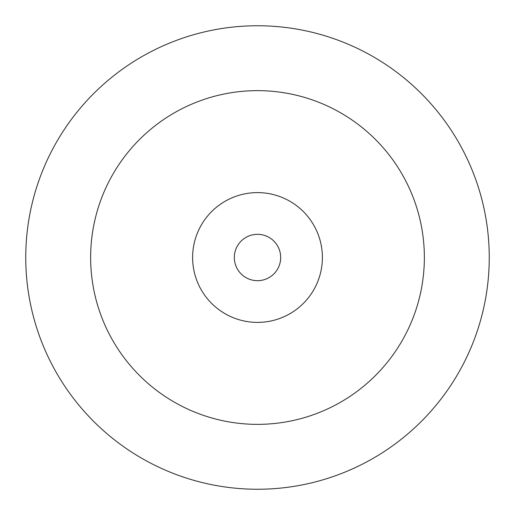 <?xml version="1.0" encoding="UTF-8"?>
<svg xmlns="http://www.w3.org/2000/svg" width="515" height="515" viewBox="0 0 515 515"><rect width="100%" height="100%" fill="white"/><g stroke="black" fill="none" stroke-linecap="round" stroke-linejoin="round"><path stroke-width="0.77" d="M280.675 257.5A23.175 23.175 0 0 1 257.5 280.675A23.175 23.175 0 0 1 234.325 257.5A23.175 23.175 0 0 1 257.5 234.325A23.175 23.175 0 0 1 280.675 257.5M25.75 257.5A231.75 231.75 0 0 1 257.5 25.75A231.75 231.75 0 0 1 489.25 257.5A231.75 231.75 0 0 1 257.5 489.25A231.75 231.75 0 0 1 25.75 257.5M424.36 257.5A166.86 166.86 0 0 1 257.5 424.36A166.86 166.86 0 0 1 90.64 257.5A166.86 166.86 0 0 1 257.5 90.64A166.86 166.86 0 0 1 424.36 257.5M192.61 257.5A64.89 64.89 0 0 1 257.5 192.61A64.89 64.89 0 0 1 322.39 257.5A64.89 64.89 0 0 1 257.5 322.39A64.89 64.89 0 0 1 192.61 257.5"/></g></svg>
